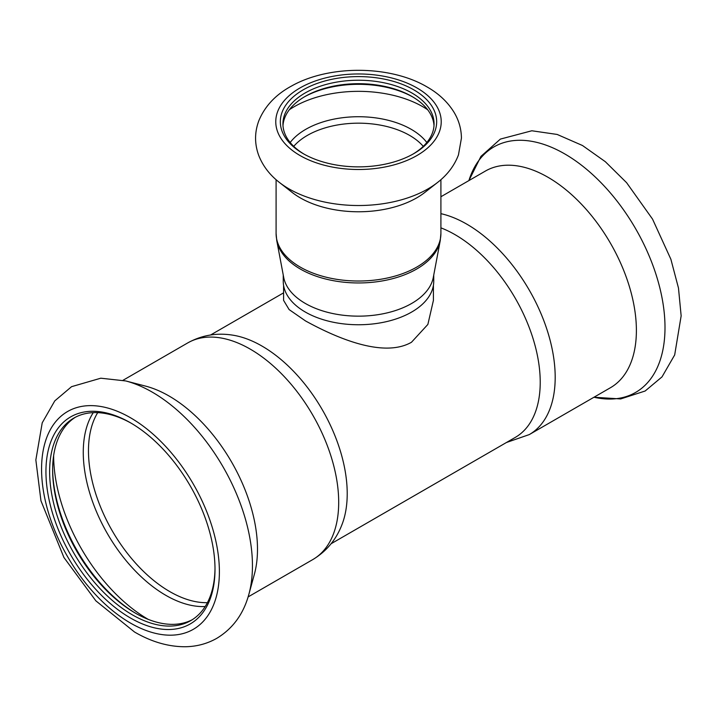 <?xml version="1.0" encoding="UTF-8"?>
<svg xmlns="http://www.w3.org/2000/svg" width="717" height="717" viewBox="0 0 717 717"><rect width="100%" height="100%" fill="white"/><g stroke="black" fill="none" stroke-linecap="round" stroke-linejoin="round"><path stroke-width="1.08" d="M433.418 285.348L433.418 300.369L427.87 324.434L411.477 342.26C382.851 358.661 334.615 336.927 305.523 320.938L289.121 309.583L283.582 300.369L283.582 285.348M187.702 342.932C201.665 335.215 216.633 332.616 232.604 335.135A120.519 69.585 60 0 1 261.992 346.069A120.519 69.585 60 0 1 347.216 493.672A120.519 69.585 60 0 1 341.982 524.593C336.183 539.686 326.45 551.346 312.782 559.583A125.081 72.22 -120 0 0 331.962 459.346A125.081 72.22 -120 0 0 250.242 349.125A125.081 72.22 -120 0 0 187.702 342.932L123.028 380.279M331.075 543.755L515.263 437.415A120.519 69.585 -120 0 0 540.224 382.242A120.519 69.585 -120 0 0 455.008 234.638A120.519 69.585 -120 0 0 440.91 227.854M130.476 422.797L130.476 422.797A119.542 69.02 -120 0 0 45.942 471.598A119.542 69.02 -120 0 0 130.476 618.009A119.542 69.02 -120 0 0 215.001 569.208A119.542 69.02 -120 0 0 130.476 422.797L130.476 422.797M131.399 423.335A116.934 67.515 -120 0 0 73.851 418.074A116.934 67.515 -120 0 0 55.926 511.777A116.934 67.515 -120 0 0 132.322 614.819A116.934 67.515 -120 0 0 190.785 620.608A116.934 67.515 -120 0 0 215.001 568.133M248.449 595.773A141.742 81.837 -120 0 0 248.889 594.241L254.347 574.371A125.081 72.22 -120 0 0 169.051 396.008A125.081 72.22 -120 0 0 145.676 386.14L125.735 380.942L100.801 378.2L71.566 386.669L54.779 400.884L42.222 422.824L35.85 459.964L40.959 500.807L63.921 557.476L95.881 600.855L134.527 632.009C151.386 641.849 168.271 646.761 185.156 646.743C196.503 646.591 206.989 643.821 216.615 638.426C232.792 628.692 243.547 613.967 248.889 594.241A141.742 81.837 -120 0 0 152.219 392.118A141.742 81.837 -120 0 0 125.735 380.942M75.366 417.24A116.934 67.515 -120 0 0 52.628 469.877A116.934 67.515 -120 0 0 135.307 613.089A116.934 67.515 -120 0 0 135.316 613.089A116.934 67.515 -120 0 0 192.264 619.712M52.628 468.819A119.542 69.02 -120 0 0 136.23 613.618M440.91 196.745L485.409 171.058A125.081 72.22 60 0 1 547.949 177.251A125.081 72.22 60 0 1 629.66 287.472A125.081 72.22 60 0 1 610.49 387.7L529.289 434.583A125.081 72.22 60 0 0 548.46 334.355A125.081 72.22 60 0 0 466.749 224.125A125.081 72.22 60 0 0 440.91 213.666M300.226 197.838A82.41 47.582 -0 0 0 424.831 192.425L437.549 182.468A98.202 56.697 -0 0 1 289.059 188.912A98.202 56.697 -0 0 1 279.442 182.468L292.16 192.425A82.41 47.582 -0 0 0 300.226 197.838M276.762 240.625L283.699 277.407A75.24 43.441 -0 0 0 305.29 303.425A75.24 43.441 -0 0 0 383.487 313.688A75.24 43.441 -0 0 0 433.301 277.407L440.238 240.625A82.222 47.465 -0 0 1 385.8 280.266A82.222 47.465 -0 0 1 300.36 269.054A82.222 47.465 -0 0 1 276.762 240.625L276.09 233.437A82.41 47.582 -0 0 0 300.226 267.082A82.41 47.582 -0 0 0 390.039 277.398A82.41 47.582 -0 0 0 440.91 233.437L440.91 179.68M434.009 125.592A75.572 43.629 -0 0 0 411.934 96.472A75.572 43.629 -0 0 0 305.066 96.472A75.572 43.629 -0 0 0 282.991 125.592M412.84 97.001A78.171 45.135 -0 0 0 304.16 97.001M412.84 154.182A75.572 43.629 -0 0 0 434.072 123.862A75.572 43.629 -0 0 0 411.934 93.013A75.572 43.629 -0 0 0 329.578 83.557A75.572 43.629 -0 0 0 282.928 123.862A75.572 43.629 -0 0 0 304.16 154.182M413.781 89.822A78.171 45.135 -0 0 0 303.219 89.822A78.171 45.135 -0 0 0 303.219 153.644L303.219 153.644A78.171 45.135 -0 0 0 413.781 153.644A78.171 45.135 -0 0 0 413.781 89.822M283.251 275.068L283.251 281.306A75.24 43.441 -0 0 0 305.29 312.029A75.24 43.441 -0 0 0 387.297 321.44A75.24 43.441 -0 0 0 433.74 281.306L433.74 275.068M130.476 623.064A125.735 72.587 -120 0 0 219.384 571.736A125.735 72.587 -120 0 0 130.476 417.742A125.735 72.587 -120 0 0 41.568 469.079A125.735 72.587 -120 0 0 130.476 623.064M97.709 412.642A114.98 66.385 -120 0 0 169.777 591.597A114.98 66.385 -120 0 0 207.41 602.665M93.264 412.633A116.754 67.407 -120 0 0 165.815 595.325A116.754 67.407 -120 0 0 205.196 606.519M53.632 455.573A134.007 77.364 -120 0 0 148.204 619.363M468.9 180.585A141.742 81.837 60 0 1 564.772 153.931A141.742 81.837 60 0 1 663.906 309.852A141.742 81.837 60 0 1 593.981 397.236L620.671 398.939L645.148 391.007L662.015 376.882L674.679 354.933L681.15 315.883L678.479 288.064L670.879 259.249L652.551 219.124L626.595 182.683L605.327 161.692L582.473 145.506L557.172 134.446L531.835 130.772L500.385 139.089L480.946 156.378L468.891 180.594M423.254 146.349A72.309 41.747 -0 0 0 409.631 135.405A72.309 41.747 -0 0 0 293.737 146.349M426.821 142.504A74.595 43.065 -0 0 0 411.244 129.338A74.595 43.065 -0 0 0 290.179 142.504M427.673 109.755A90.969 52.52 -0 0 0 422.824 106.725A90.969 52.52 -0 0 0 289.318 109.755M299.993 155.508A82.733 47.77 -0 0 0 416.998 155.508A82.733 47.77 -0 0 0 416.998 87.958A82.733 47.77 -0 0 0 299.993 87.958A82.733 47.77 -0 0 0 299.993 155.508M312.782 559.583L248.1 596.92M440.91 233.437L440.238 240.625M279.442 182.468C269.78 175.002 262.87 165.977 258.72 155.41C254.463 143.75 254.526 132.116 258.927 120.501C264.994 106.026 275.821 94.563 291.389 86.112C328.951 64.754 390.147 65.086 427.099 86.954C438.723 93.577 447.695 102.002 454.022 112.255C458.862 120.295 461.336 128.935 461.425 138.166L458.459 154.917C454.345 165.699 447.372 174.876 437.549 182.468M276.09 233.437L276.09 179.68M506.444 442.506L529.289 434.583M283.582 292.85L210.556 335.009"/></g></svg>
